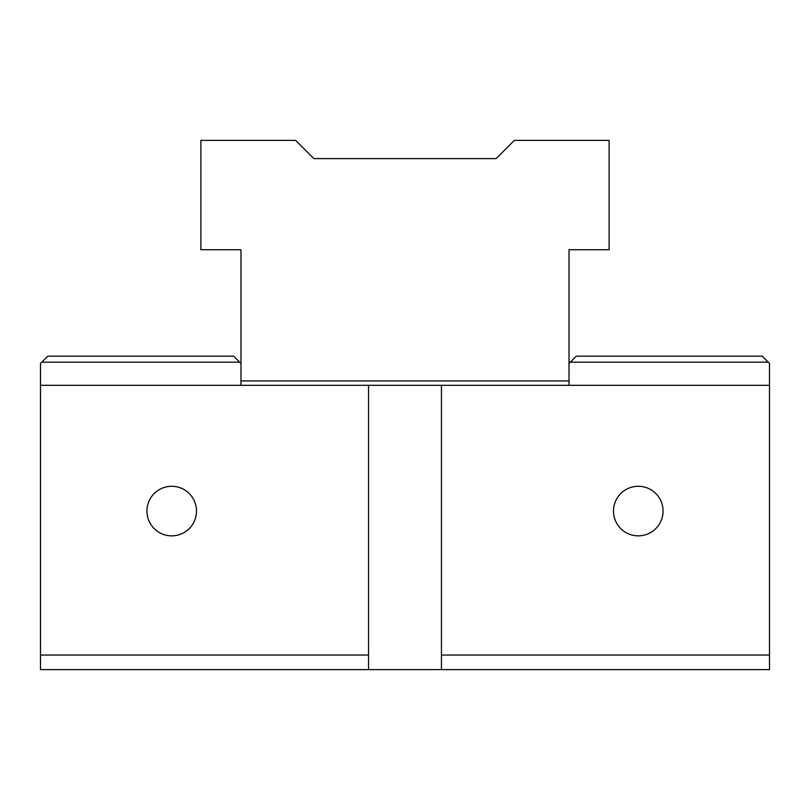 <?xml version="1.0" encoding="UTF-8"?>
<svg xmlns="http://www.w3.org/2000/svg" width="810" height="810" viewBox="0 0 810 810"><rect width="100%" height="100%" fill="white"/><g stroke="black" fill="none" stroke-linecap="round" stroke-linejoin="round"><path stroke-width="1.21" d="M569.025 380.943L240.975 380.943M569.025 385.317L569.025 249.723L609.12 249.723L609.12 140.373L514.35 140.373L496.125 158.598L313.875 158.598L295.65 140.373L200.88 140.373L200.88 249.723L240.975 249.723L240.975 385.317M769.5 655.047L769.5 669.627L441.45 669.627L441.45 655.047L769.5 655.047L769.5 363.447L768.224 362.171L570.301 362.171L569.025 363.447M368.55 669.627L40.5 669.627L40.5 385.317L368.55 385.317L368.55 669.627L441.45 669.627M41.776 362.171L47.79 356.157L233.685 356.157L239.699 362.171L41.776 362.171L40.5 363.447L40.5 385.317M570.301 362.171L576.315 356.157L762.21 356.157L768.224 362.171M239.699 362.171L240.975 363.447M368.55 385.317L441.45 385.317L441.45 655.047M441.45 385.317L769.5 385.317M171.72 486.283A24.786 24.786 0 0 1 193.185 523.462A24.786 24.786 0 0 1 150.255 523.462A24.786 24.786 0 0 1 171.72 486.283M40.5 655.047L368.55 655.047M638.28 486.283A24.786 24.786 0 0 1 659.745 523.462A24.786 24.786 0 0 1 616.815 523.462A24.786 24.786 0 0 1 638.28 486.283"/></g></svg>
